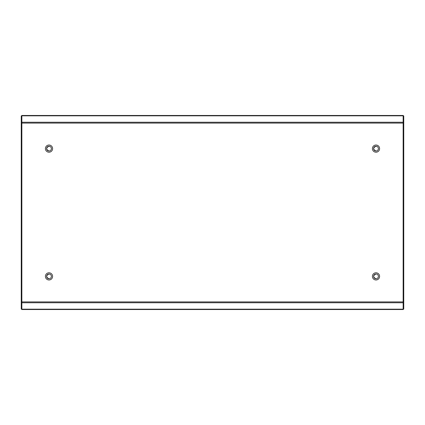 <?xml version="1.0" encoding="UTF-8"?>
<svg xmlns="http://www.w3.org/2000/svg" width="425" height="425" viewBox="0 0 425 425"><rect width="100%" height="100%" fill="white"/><g stroke="black" fill="none" stroke-linecap="round" stroke-linejoin="round"><path stroke-width="0.64" d="M48.997 145.026A3.591 3.591 0 0 0 45.406 148.617A3.591 3.591 0 0 0 48.997 152.208A3.591 3.591 0 0 0 52.594 148.617A3.591 3.591 0 0 0 48.997 145.026M376.003 145.026A3.591 3.591 0 0 0 372.406 148.617A3.591 3.591 0 0 0 376.003 152.208A3.591 3.591 0 0 0 379.594 148.617A3.591 3.591 0 0 0 376.003 145.026M376.003 272.792A3.591 3.591 0 0 0 372.406 276.383A3.591 3.591 0 0 0 376.003 279.974A3.591 3.591 0 0 0 379.594 276.383A3.591 3.591 0 0 0 376.003 272.792M48.997 272.792A3.591 3.591 0 0 0 45.406 276.383A3.591 3.591 0 0 0 48.997 279.974A3.591 3.591 0 0 0 52.594 276.383A3.591 3.591 0 0 0 48.997 272.792M21.85 309.172L21.85 115.478L403.15 115.478L403.15 309.522L21.85 309.522L21.85 309.172L403.15 309.172M21.25 115.876L21.85 115.876L21.25 115.876L21.25 309.124L21.85 309.124M21.25 123.585L21.85 123.585L21.85 301.415L21.25 301.415M403.75 309.124L403.15 309.124L403.75 309.124L403.75 115.876L403.15 115.876M403.75 301.415L403.15 301.415L403.15 123.585L403.75 123.585M48.997 278.779C45.911 277.18 45.911 275.586 48.997 273.987A2.396 2.396 0 0 1 51.393 276.383A2.396 2.396 0 0 1 48.997 278.779A2.396 2.396 0 0 1 46.601 276.383C46.745 274.927 47.547 274.13 48.997 273.987L50.198 274.311M46.601 276.383A2.396 2.396 0 0 1 48.997 273.987M48.997 151.013C45.911 149.414 45.911 147.82 48.997 146.221A2.396 2.396 0 0 1 51.393 148.617A2.396 2.396 0 0 1 48.997 151.013A2.396 2.396 0 0 1 46.601 148.617C46.745 147.162 47.547 146.365 48.997 146.221L50.198 146.54M46.601 148.617A2.396 2.396 0 0 1 48.997 146.221M376.003 151.013C372.911 149.414 372.911 147.82 376.003 146.221A2.396 2.396 0 0 1 378.399 148.617A2.396 2.396 0 0 1 376.003 151.013A2.396 2.396 0 0 1 373.607 148.617C373.745 147.162 374.547 146.365 376.003 146.221L377.198 146.54M373.607 148.617A2.396 2.396 0 0 1 376.003 146.221M373.607 276.383A2.396 2.396 0 0 1 376.003 273.987A2.396 2.396 0 0 1 378.399 276.383A2.396 2.396 0 0 1 376.003 278.779A2.396 2.396 0 0 1 373.607 276.383C373.745 274.927 374.547 274.13 376.003 273.987C372.911 275.586 372.911 277.18 376.003 278.779M21.85 115.828L403.15 115.828M21.85 123.085L403.15 123.085M21.85 122.241L403.15 122.241M21.85 302.759L403.15 302.759M21.85 301.915L403.15 301.915M21.25 116.253L21.85 116.253M21.25 122.682L21.85 122.682M21.25 302.318L21.85 302.318M21.25 308.747L21.85 308.747M403.75 308.747L403.15 308.747M403.75 302.318L403.15 302.318M403.75 122.682L403.15 122.682M403.75 116.253L403.15 116.253"/></g></svg>
